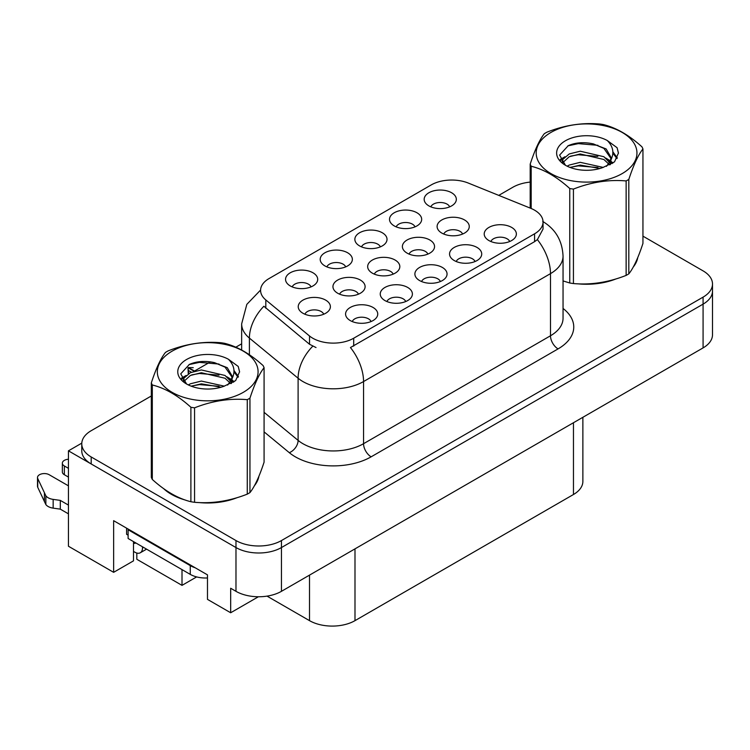<?xml version="1.0" encoding="UTF-8"?>
<svg xmlns="http://www.w3.org/2000/svg" width="750" height="750" viewBox="0 0 750 750"><rect width="100%" height="100%" fill="white"/><g stroke="black" fill="none" stroke-linecap="round" stroke-linejoin="round"><path stroke-width="1.12" d="M133.509 541.613A34.303 19.809 120 0 0 133.491 542.653L133.491 560.859L113.634 572.325L113.634 520.678L207.478 574.866L207.478 599.372L230.672 612.759L230.672 588.253L235.978 591.319A32.156 18.572 0 0 0 281.456 591.319L703.078 347.897A32.156 18.572 0 0 0 712.5 334.772L712.5 291A32.156 18.572 0 0 1 703.078 304.134A32.156 18.572 0 0 0 712.5 291L712.5 283.997A32.156 18.572 0 0 0 703.078 270.872L642.947 236.156M462.6 234.047A9.647 5.569 0 0 0 460.003 231.328A9.647 5.569 0 0 0 450.506 229.922A9.647 5.569 0 0 0 443.775 234.047M464.559 219.956A16.078 9.281 0 0 0 443.953 218.916A16.078 9.281 0 0 0 438.628 230.456A16.078 9.281 0 0 0 441.816 233.081A16.078 9.281 0 0 0 467.747 230.456A16.078 9.281 0 0 0 464.559 219.956M371.072 321.544A9.647 5.569 0 0 0 368.484 318.834A9.647 5.569 0 0 0 358.978 317.419A9.647 5.569 0 0 0 352.247 321.544M373.031 307.453A16.078 9.281 0 0 0 352.425 306.422A16.078 9.281 0 0 0 347.1 317.963A16.078 9.281 0 0 0 350.287 320.587A16.078 9.281 0 0 0 376.219 317.963A16.078 9.281 0 0 0 373.031 307.453M405.731 301.537A9.647 5.569 0 0 0 403.144 298.828A9.647 5.569 0 0 0 393.637 297.413A9.647 5.569 0 0 0 386.906 301.537M407.691 287.447A16.078 9.281 0 0 0 387.084 286.416A16.078 9.281 0 0 0 381.759 297.947A16.078 9.281 0 0 0 384.947 300.572A16.078 9.281 0 0 0 410.878 297.947A16.078 9.281 0 0 0 407.691 287.447M475.041 261.525A9.647 5.569 0 0 0 472.453 258.806A9.647 5.569 0 0 0 462.947 257.391A9.647 5.569 0 0 0 456.225 261.525M477 247.425A16.078 9.281 0 0 0 456.394 246.394A16.078 9.281 0 0 0 451.069 257.934A16.078 9.281 0 0 0 454.266 260.559A16.078 9.281 0 0 0 480.197 257.934A16.078 9.281 0 0 0 477 247.425M380.353 246.872A9.647 5.569 0 0 0 377.756 244.153A9.647 5.569 0 0 0 368.259 242.747A9.647 5.569 0 0 0 361.528 246.872M382.312 232.772A16.078 9.281 0 0 0 361.706 231.741A16.078 9.281 0 0 0 356.381 243.281A16.078 9.281 0 0 0 359.569 245.906A16.078 9.281 0 0 0 385.5 243.281A16.078 9.281 0 0 0 382.312 232.772M427.875 254.091A9.647 5.569 0 0 0 425.287 251.372A9.647 5.569 0 0 0 415.781 249.966A9.647 5.569 0 0 0 409.059 254.091M429.834 240A16.078 9.281 0 0 0 409.228 238.959A16.078 9.281 0 0 0 403.903 250.5A16.078 9.281 0 0 0 407.1 253.125A16.078 9.281 0 0 0 433.031 250.5A16.078 9.281 0 0 0 429.834 240M449.662 206.85A9.647 5.569 0 0 0 447.075 204.131A9.647 5.569 0 0 0 437.569 202.725A9.647 5.569 0 0 0 430.837 206.85M451.622 192.759A16.078 9.281 0 0 0 431.016 191.719A16.078 9.281 0 0 0 425.691 203.259A16.078 9.281 0 0 0 428.878 205.884A16.078 9.281 0 0 0 454.819 203.259A16.078 9.281 0 0 0 451.622 192.759M358.444 294.178A9.647 5.569 0 0 0 355.856 291.469A9.647 5.569 0 0 0 346.35 290.053A9.647 5.569 0 0 0 339.619 294.178M360.403 280.087A16.078 9.281 0 0 0 339.797 279.047A16.078 9.281 0 0 0 334.472 290.587A16.078 9.281 0 0 0 337.659 293.212A16.078 9.281 0 0 0 363.591 290.587A16.078 9.281 0 0 0 360.403 280.087M393.159 274.134A9.647 5.569 0 0 0 390.572 271.416A9.647 5.569 0 0 0 381.066 270.009A9.647 5.569 0 0 0 374.334 274.134M395.119 260.044A16.078 9.281 0 0 0 374.513 259.003A16.078 9.281 0 0 0 369.188 270.544A16.078 9.281 0 0 0 372.375 273.169A16.078 9.281 0 0 0 398.306 270.544A16.078 9.281 0 0 0 395.119 260.044M345.694 266.878A9.647 5.569 0 0 0 343.106 264.159A9.647 5.569 0 0 0 333.6 262.753A9.647 5.569 0 0 0 326.869 266.878M347.653 252.787A16.078 9.281 0 0 0 327.047 251.747A16.078 9.281 0 0 0 321.722 263.287A16.078 9.281 0 0 0 324.909 265.912A16.078 9.281 0 0 0 350.841 263.287A16.078 9.281 0 0 0 347.653 252.787M440.391 281.531A9.647 5.569 0 0 0 437.794 278.812A9.647 5.569 0 0 0 428.287 277.406A9.647 5.569 0 0 0 421.566 281.531M442.35 267.441A16.078 9.281 0 0 0 421.744 266.4A16.078 9.281 0 0 0 416.409 277.941A16.078 9.281 0 0 0 419.606 280.566A16.078 9.281 0 0 0 445.538 277.941A16.078 9.281 0 0 0 442.35 267.441M311.034 286.884A9.647 5.569 0 0 0 308.447 284.175A9.647 5.569 0 0 0 298.941 282.759A9.647 5.569 0 0 0 292.209 286.884M312.994 272.794A16.078 9.281 0 0 0 292.387 271.762A16.078 9.281 0 0 0 287.062 283.294A16.078 9.281 0 0 0 290.25 285.928A16.078 9.281 0 0 0 316.181 283.294A16.078 9.281 0 0 0 312.994 272.794M415.003 226.856A9.647 5.569 0 0 0 412.416 224.147A9.647 5.569 0 0 0 402.909 222.731A9.647 5.569 0 0 0 396.188 226.856M416.962 212.766A16.078 9.281 0 0 0 396.356 211.734A16.078 9.281 0 0 0 391.031 223.266A16.078 9.281 0 0 0 394.228 225.9A16.078 9.281 0 0 0 420.159 223.266A16.078 9.281 0 0 0 416.962 212.766M323.728 314.222A9.647 5.569 0 0 0 321.131 311.512A9.647 5.569 0 0 0 311.634 310.097A9.647 5.569 0 0 0 304.903 314.222M325.688 300.131A16.078 9.281 0 0 0 305.081 299.091A16.078 9.281 0 0 0 299.747 310.631A16.078 9.281 0 0 0 302.944 313.256A16.078 9.281 0 0 0 328.875 310.631A16.078 9.281 0 0 0 325.688 300.131M509.7 241.509A9.647 5.569 0 0 0 507.112 238.8A9.647 5.569 0 0 0 497.606 237.384A9.647 5.569 0 0 0 490.875 241.509M511.659 227.419A16.078 9.281 0 0 0 491.053 226.387A16.078 9.281 0 0 0 485.728 237.919A16.078 9.281 0 0 0 488.916 240.544A16.078 9.281 0 0 0 514.847 237.919A16.078 9.281 0 0 0 511.659 227.419M534.572 210.169A28.941 16.716 0 0 0 530.7 208.294L468.281 183.056A28.941 16.716 0 0 0 431.212 184.931L269.062 278.55A28.941 16.716 0 0 0 260.578 290.372A28.941 16.716 0 0 0 265.819 299.953L309.525 335.991A28.941 16.716 0 0 0 353.7 338.222L534.572 233.803A28.941 16.716 0 0 0 543.047 221.981A28.941 16.716 0 0 0 534.572 210.169M81.797 443.128L68.447 450.834L235.978 547.556A32.156 18.572 0 0 0 281.456 547.556L703.078 304.134L281.456 547.556A32.156 18.572 0 0 1 235.978 547.556L91.191 463.959A32.156 18.572 0 0 1 81.769 450.834L81.769 443.831A32.156 18.572 0 0 0 91.191 456.956L235.978 540.553A32.156 18.572 0 0 0 281.456 540.553L703.078 297.131A32.156 18.572 0 0 0 712.5 283.997M258.394 596.756L230.672 612.759M68.447 450.834L68.447 546.244L113.634 572.325M136.828 553.05L136.828 559.284L182.006 585.366L182.006 569.616M582.872 417.3L582.872 481.378A32.156 18.572 180 0 1 573.459 494.513L354.994 620.644A32.156 18.572 180 0 1 309.506 620.644L267.037 596.128M196.641 576.919L182.006 585.366M163.669 488.663A51.459 29.709 0 0 0 171.319 494.288A51.459 29.709 0 0 0 185.044 499.959M543.047 221.981L543.047 229.031L537.375 239.625L534.572 241.659L350.447 347.55A37.519 21.666 60 0 1 363.553 381.553A42.881 24.759 180 0 1 302.916 381.553A42.881 24.759 180 0 1 298.106 378.244L249.403 338.091A42.881 24.759 180 0 1 241.65 323.888L241.65 350.025M172.144 494.119A42.881 24.759 0 0 0 174.628 496.041M316.022 347.55L309.525 344.259L263.869 306.253A37.519 25.097 129.5 0 0 249.403 338.091L249.403 354.741M563.044 280.969A51.459 29.709 0 0 0 563.906 281.222M577.772 283.819A51.459 29.709 0 0 0 615.9 278.953M633.272 267.019A51.459 29.709 0 0 0 637.753 257.587M198.909 502.556A51.459 29.709 0 0 0 237.028 497.691M254.4 485.756A51.459 29.709 0 0 0 258.891 476.325M530.194 182.1A32.156 18.572 0 0 0 512.812 187.275L498.769 195.384M241.65 343.828L235.828 347.194M210.459 361.847L194.119 371.269M151.322 395.981L91.191 430.697A32.156 18.572 0 0 0 81.769 443.831M188.278 373.819L187.988 367.819L188.681 373.575M194.213 371.222L187.988 367.819M193.247 367.688L188.447 367.547L194.512 371.044M191.4 372.225L188.391 370.491M68.447 477.094L64.35 474.722L64.35 465.966L68.447 468.337M126.591 528.169L126.591 534.291L128.109 535.172M195.122 567.731A21.441 12.375 180 0 1 190.266 565.631L128.109 529.744A21.441 12.375 0 0 0 128.756 529.416M128.109 529.744L128.109 538.491L190.266 574.378A21.441 12.375 0 0 0 207.478 577.95M143.419 547.331L142.509 547.856L142.509 546.806M133.491 542.653L134.934 543.488L134.934 542.438M68.447 513.853L60.3 509.147L60.3 500.391L68.447 505.097M142.509 547.856A10.716 6.188 60 0 1 140.287 552.769A10.716 6.188 60 0 1 134.934 552.234L133.491 551.4M68.447 485.841L49.181 474.722A6.844 3.956 180 0 0 41.728 473.869A6.844 3.956 180 0 0 37.5 477.516A6.844 3.956 180 0 0 37.734 478.538L45.853 495.797A10.716 6.188 0 0 0 53.156 499.387L60.3 500.391M60.3 509.147L53.156 508.134L53.156 499.387M45.853 495.797L45.853 504.553L37.734 487.294A6.844 3.956 0 0 1 37.5 486.272L37.5 477.516M45.853 504.553A10.716 6.188 0 0 0 53.156 508.134M44.419 492.947L44.419 501.703M64.35 465.966A6.844 3.956 180 0 1 62.344 463.172A6.844 3.956 180 0 1 68.447 459.244M62.344 463.172L62.344 471.928A6.844 3.956 0 0 0 64.35 474.722M550.941 132.441A50.381 29.091 -0 0 0 550.941 173.578A50.381 29.091 -0 0 0 622.2 173.578A50.381 29.091 -0 0 0 622.2 132.441A50.381 29.091 -0 0 0 550.941 132.441M563.044 280.912L569.766 282.994A57.891 33.422 -0 0 0 573.431 283.556C590.925 285.084 608.494 282.366 626.138 275.4A57.891 33.422 -0 0 0 627.506 274.641A57.891 33.422 -0 0 0 628.819 273.853C633.516 267.994 638.222 257.841 642.947 243.422L642.947 148.959A57.891 33.422 -0 0 0 641.962 146.841C629.072 135.159 616.209 127.734 603.375 124.566A57.891 33.422 -0 0 0 599.709 123.994C582.066 122.494 564.497 125.203 547.003 132.15A57.891 33.422 -0 0 0 545.634 132.919A57.891 33.422 -0 0 0 544.312 133.697C539.587 139.65 534.881 149.794 530.194 164.138A57.891 33.422 -0 0 0 531.178 166.247L531.178 208.491M569.766 282.994L569.766 188.531C556.866 176.85 544.003 169.416 531.178 166.247M569.766 188.531A57.891 33.422 -0 0 0 573.431 189.094L573.431 283.556M626.138 275.4L626.138 180.938C608.644 179.409 591.075 182.128 573.431 189.094M626.138 180.938A57.891 33.422 -0 0 0 627.506 180.178A57.891 33.422 -0 0 0 628.819 179.391L628.819 273.853M603.244 167.419L580.228 162.328L569.241 165.066L567.169 166.181M600.028 168.459L580.228 165.103L570.103 167.456M610.453 164.541L610.219 163.95M609.544 162.553L603.9 156.722L580.228 151.209L569.241 153.947L562.894 159.356L562.069 162.309M608.634 163.931L603.9 159.506L580.228 153.984L569.241 156.722L562.566 162.844M606.478 166.341L610.237 161.128L611.072 157.453L606.15 148.95L592.697 143.756C583.528 141.891 575.372 142.537 568.228 145.697L559.603 155.109L565.397 165.178M609.788 164.887L611.072 159.656M610.997 158.55L603.9 148.387L593.344 143.878M565.388 140.784A29.953 17.297 -0 0 0 565.388 165.234A29.953 17.297 -0 0 0 602.831 167.531L614.513 161.869L618.45 153.009L617.1 147.722L607.284 140.522A29.953 17.297 -0 0 0 565.388 140.784M607.284 140.522C613.528 146.859 614.513 153.731 610.247 161.109M530.194 208.088L530.194 164.138M642.947 148.959C638.259 154.828 633.553 164.972 628.819 179.391M597.834 167.531L578.316 165.862L570.553 167.269M612.094 163.584L610.725 162.487M609.891 161.888L608.503 160.978M597.834 156.412L578.316 154.744L570.553 156.15M563.044 159.094L560.756 160.5M616.969 158.559L612.853 153.15M597.919 145.322L578.316 143.625L567.872 145.866M618.441 153.281L617.1 147.722M612.984 163.003L610.969 161.278M610.369 160.828L605.569 157.959M564.938 156.759L560.241 159.478M617.306 157.894L612.844 151.753M172.078 351.178A50.381 29.091 -0 0 0 172.078 392.316A50.381 29.091 -0 0 0 243.328 392.316A50.381 29.091 -0 0 0 243.328 351.178A50.381 29.091 -0 0 0 172.078 351.178M166.772 351.647A57.891 33.422 -0 0 0 165.45 352.434C160.725 358.387 156.009 368.531 151.322 382.875A57.891 33.422 -0 0 0 152.306 384.984L152.306 479.447C165.141 491.1 178.003 498.525 190.894 501.731A57.891 33.422 -0 0 0 194.559 502.294C212.062 503.822 229.631 501.103 247.275 494.138A57.891 33.422 -0 0 0 248.634 493.378A57.891 33.422 -0 0 0 249.956 492.591C254.644 486.722 259.35 476.578 264.084 462.159L264.084 367.697A57.891 33.422 -0 0 0 263.1 365.578C250.2 353.897 237.338 346.472 224.512 343.303A57.891 33.422 -0 0 0 220.847 342.731C203.203 341.231 185.634 343.941 168.131 350.887A57.891 33.422 -0 0 0 166.772 351.647M190.894 501.731L190.894 407.269C178.003 395.578 165.141 388.153 152.306 384.984M190.894 407.269A57.891 33.422 -0 0 0 194.559 407.831L194.559 502.294M247.275 494.138L247.275 399.675C229.772 398.147 212.203 400.866 194.559 407.831M247.275 399.675A57.891 33.422 -0 0 0 248.634 398.916A57.891 33.422 -0 0 0 249.956 398.128L249.956 492.591M151.322 382.875L151.322 477.338A57.891 33.422 -0 0 0 152.306 479.447M224.372 386.156L201.356 381.066L190.378 383.794L188.297 384.919M221.166 387.197L201.356 383.841L191.241 386.194M231.581 383.278L231.356 382.688M230.672 381.291L225.028 375.459L201.356 369.947L190.378 372.684L184.031 378.094L183.206 381.047M229.772 382.669L225.028 378.244L201.356 372.722L190.378 375.459L183.703 381.581M227.616 385.078L231.375 379.866L232.209 376.191L227.278 367.688L213.834 362.494C204.666 360.628 196.509 361.275 189.366 364.434L180.731 373.847L186.525 383.916M230.916 383.625L232.209 378.394M232.134 377.288L225.028 367.125L214.472 362.616M186.525 359.522A29.953 17.297 -0 0 0 186.525 383.972A29.953 17.297 -0 0 0 223.969 386.269L235.641 380.606L239.578 371.747L238.238 366.459L228.422 359.259A29.953 17.297 -0 0 0 186.525 359.522M228.422 359.259C234.656 365.597 235.641 372.469 231.375 379.847M264.084 367.697C259.387 373.566 254.681 383.709 249.956 398.128M218.972 386.269L199.453 384.6L191.691 386.006M233.222 382.322L231.853 381.225M231.028 380.625L229.631 379.706M218.972 375.15L199.453 373.481L191.691 374.887M184.181 377.822L181.894 379.237M238.097 377.288L233.991 371.887M219.047 364.059L199.453 362.362L189.009 364.603M239.578 372.019L238.238 366.459M234.113 381.741L232.106 380.016M231.497 379.566L226.706 376.697M186.075 375.497L181.378 378.216M238.434 376.631L233.981 370.491M703.078 347.897L703.078 297.131M281.456 591.319L281.456 540.553M235.978 591.319L235.978 540.553M354.994 620.644L354.994 548.869M573.459 494.513L573.459 422.738M309.506 620.644L309.506 575.128M265.819 299.953L265.819 308.222M309.525 335.991L309.525 344.259M353.7 338.222L353.7 346.088M534.572 233.803L534.572 241.659M563.044 308.456A53.597 30.947 180 0 1 558.066 348.9L371.137 456.825A10.716 6.188 60 0 1 363.553 443.7L550.491 335.775A42.881 24.759 0 0 0 563.044 318.272L563.044 256.116A42.881 24.759 180 0 1 550.491 273.628A37.519 21.666 -120 0 0 537.375 239.625M371.137 456.825A53.597 30.947 180 0 1 295.331 456.825A53.597 30.947 180 0 1 289.322 452.691L264.084 431.878M312.722 346.247A37.519 25.097 129.5 0 0 298.106 378.244L298.106 440.391A42.881 24.759 0 0 0 302.916 443.7A42.881 24.759 0 0 0 363.553 443.7L363.553 381.553L550.491 273.628L550.491 335.775A10.716 6.188 60 0 0 558.066 348.9M91.191 456.956L91.191 463.959M264.084 412.331L298.106 440.391A10.716 7.172 -50.5 0 1 289.322 452.691M190.266 565.631L190.266 574.378M37.734 478.538L37.734 487.294M260.587 290.044L246.825 304.369L241.65 323.888M542.719 221.438C555.544 229.144 562.322 240.703 563.044 256.116M140.287 552.769L146.559 549.15"/></g></svg>
